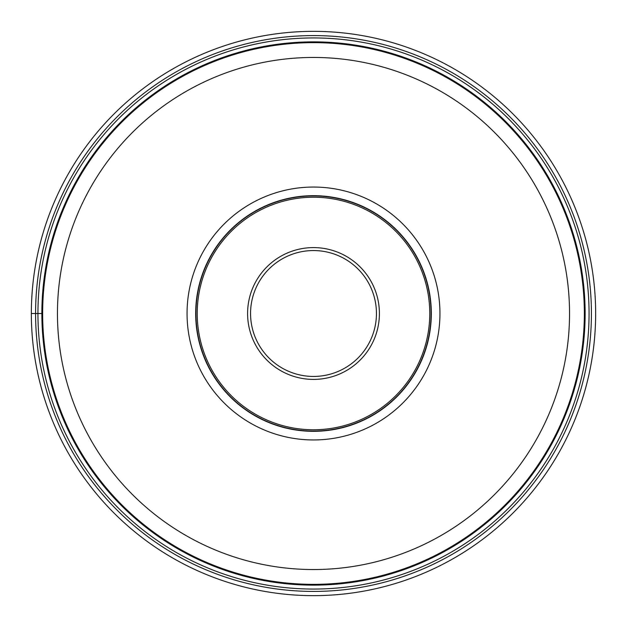 <?xml version="1.0" encoding="UTF-8"?>
<svg xmlns="http://www.w3.org/2000/svg" width="627" height="627" viewBox="0 0 627 627"><rect width="100%" height="100%" fill="white"/><g stroke="black" fill="none" stroke-linecap="round" stroke-linejoin="round"><path stroke-width="0.94" d="M31.35 313.5A282.15 282.15 0 0 0 313.5 595.65A282.15 282.15 0 0 0 595.65 313.5A282.15 282.15 0 0 0 313.5 31.35A282.15 282.15 0 0 0 31.35 313.5L41.868 313.5M313.5 41.868A271.632 271.632 0 0 0 41.868 313.5A271.632 271.632 0 0 0 313.5 585.132A271.632 271.632 0 0 0 585.132 313.5A271.632 271.632 0 0 0 313.5 41.868A271.632 271.632 0 0 0 41.868 313.5A271.632 271.632 0 0 0 313.5 585.132A271.632 271.632 0 0 0 585.132 313.5A271.632 271.632 0 0 0 313.5 41.868M313.5 584.356A270.856 270.856 0 0 0 584.356 313.578A270.856 270.856 0 0 0 313.5 42.644A270.856 270.856 0 0 0 42.644 313.422A270.856 270.856 0 0 0 313.5 584.356A270.856 270.856 0 0 0 584.356 313.578A270.856 270.856 0 0 0 313.5 42.644A270.856 270.856 0 0 0 42.644 313.422A270.856 270.856 0 0 0 313.5 584.356M313.5 187.05A126.45 126.45 0 0 1 439.95 313.5A126.45 126.45 0 0 1 313.5 439.95A126.45 126.45 0 0 1 187.05 313.5A126.45 126.45 0 0 1 313.5 187.05M431.321 313.5A117.821 117.821 0 0 1 313.5 431.321A117.821 117.821 0 0 1 195.679 313.5A117.821 117.821 0 0 1 313.5 195.679A117.821 117.821 0 0 1 431.321 313.5M313.5 431.062A117.562 117.562 0 0 1 195.938 313.5A117.562 117.562 0 0 1 313.5 195.938A117.562 117.562 0 0 1 431.062 313.5A117.562 117.562 0 0 1 313.5 431.062M313.5 376.443A62.943 62.943 0 0 1 250.557 313.445A62.943 62.943 0 0 1 313.61 250.557A62.943 62.943 0 0 1 376.443 313.555A62.943 62.943 0 0 1 313.5 376.443M35.582 313.5A277.918 277.918 0 0 0 313.5 591.418A277.918 277.918 0 0 0 591.418 313.5A277.918 277.918 0 0 0 313.5 35.582A277.918 277.918 0 0 0 35.582 313.5M589.059 313.5A275.559 275.559 0 0 1 313.5 589.059A275.559 275.559 0 0 1 37.941 313.5A275.559 275.559 0 0 1 313.5 37.941A275.559 275.559 0 0 1 589.059 313.5M313.657 57.457A256.043 256.043 0 0 0 57.457 313.422A256.043 256.043 0 0 0 313.5 569.543A256.043 256.043 0 0 0 569.543 313.578A256.043 256.043 0 0 0 313.657 57.457M313.5 197.231A116.269 116.269 0 0 0 197.231 313.5A116.269 116.269 0 0 0 313.5 429.769A116.269 116.269 0 0 0 429.769 313.5A116.269 116.269 0 0 0 313.5 197.231M313.5 247.594A65.906 65.906 0 0 0 247.594 313.445A65.906 65.906 0 0 0 313.5 379.406A65.906 65.906 0 0 0 379.406 313.555A65.906 65.906 0 0 0 313.5 247.594"/></g></svg>
